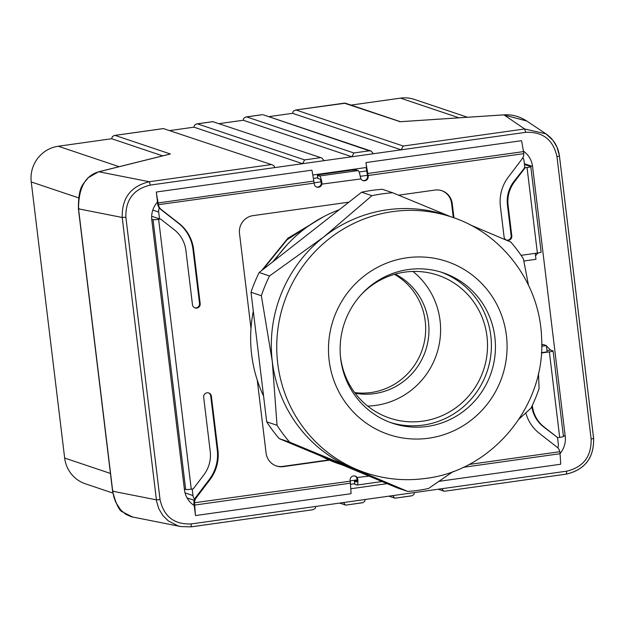 <?xml version="1.0" encoding="UTF-8"?>
<svg xmlns="http://www.w3.org/2000/svg" width="625" height="625" viewBox="0 0 625 625"><rect width="100%" height="100%" fill="white"/><g stroke="black" fill="none" stroke-linecap="round" stroke-linejoin="round"><path stroke-width="0.94" d="M217.93 450.312L217.273 450.086L210.719 395.969L211.375 396.188L217.93 450.312A39.688 38.734 -71.4 0 1 209.992 479.625L196.188 497.859A7.938 7.75 108.6 0 0 194.555 503.055L194.641 504.164A7.938 1.555 82 0 1 194.711 505.062L195.328 514.305L194.195 505.539A22.227 21.688 -71.4 0 1 184.453 489.797L151.797 219.977A22.227 21.688 108.6 0 1 157.469 202.07L156.367 192.016L311.836 170.164A7.938 7.68 41.8 0 1 312.18 171.469L313.844 181.062A7.938 1.555 82 0 1 314.148 183.117L314.242 183.898A3.969 3.875 -71.4 0 0 321.82 184.43L321.922 182.805L321.297 182.594L321.164 184.211A3.969 3.875 -71.4 0 1 316.508 186.992M112.852 493.047L85.375 483.805A31.75 30.984 -71.4 0 1 64.664 458.047L31.25 181.953L78.539 197.852M400.414 121.695L345.398 103.195L295.93 109.961L403.227 146.039L401.18 149.828L324.156 160.656L321.719 157.953L212.742 121.656L196.211 124.039L194.461 125.281L193.969 127.172L302.57 163.688L274.828 167.586L274.031 165.93L272.297 164.859L163.414 128.594L114.305 135.492L112.398 136.578L111.688 138.734L58.281 146.242A31.75 30.984 108.6 0 0 31.25 181.953M193.969 127.172L170.164 130.516M373.43 153.727L370.992 151.031L369.312 150.805L353.898 152.969L351.852 156.758L243.242 120.25L219.492 123.586M268.766 116.664L292.57 113.312L401.18 149.828L525.688 132.328L524.648 128.969L503.945 114.867M351.039 105.094L400.508 98.141A31.75 30.984 -71.4 0 1 414.422 99.422L467.469 117.258M414.438 492.57L392.852 495.609L394.555 498.062L395.422 498.141L412.188 495.711L413.938 494.469L414.438 492.57L442.18 488.672L443.133 490.68L444.75 491.203L566.414 474.094C584.984 469.633 594.047 457.734 593.602 438.391L559.375 155.57L556.969 147.047L552.992 140.398L545.898 133.82L524.648 128.969L403.227 146.039M339.633 503.086L345.281 504.984L343.578 502.531L191.32 523.93L191.047 526.852L180.875 526.578L131.312 516.75L125.75 514.273L120.742 510L115.836 502.43L113.812 496.836L112.75 491.523L113.211 490.891L112.719 491.227L78.547 208.852C78.531 187.898 85.297 175.539 98.859 171.781L98.07 171.984M392.852 495.609L365.156 499.5L364.664 501.391L362.914 502.641L346.148 505.062L362.164 502.812M523.414 151.125A22.227 21.688 -71.4 0 1 532.555 166.461L565.211 436.281L563.344 435.656M560.047 453.602A22.227 21.688 108.6 0 0 565.211 436.281M525.82 412.937A39.688 38.734 -71.4 0 0 539.336 433.336L557.016 447.148A7.938 7.75 -71.4 0 1 559.836 451.711L559.984 452.812A7.938 1.555 82 0 1 560.055 453.719L560.664 462.953A7.938 7.289 -35.5 0 1 560.641 464.242L439.133 481.32M387.102 483.648L350.773 488.758M194.711 505.062L350.406 483.18L351.016 492.422A7.938 7.289 144.5 0 1 350.992 493.711L195.523 515.562A7.938 7.289 -35.5 0 1 195.328 514.305M195.242 514.188L195.523 515.562M312.797 175.016L366.5 167.469L366.016 162.555L521.484 140.703A7.938 7.68 41.8 0 1 521.828 142L523.492 151.602L367.805 173.484A7.938 1.555 82 0 1 368.102 175.531L368.195 176.312A3.969 3.875 -71.4 0 1 364.82 180.781A3.969 3.875 108.6 0 1 361 178.922L360.453 177.383A7.938 1.555 82 0 0 358.086 170.57L356.023 169.875L351.352 170.141L320.523 174.477L317.398 175.227L319.555 175.984A7.938 1.555 82 0 1 321.922 182.805M368.102 175.531L523.766 153.648L523.648 152.531A7.938 1.555 -98 0 0 523.492 151.602M546.43 345.883L550.555 350.07L552.992 350.891A4.766 0.453 173.1 0 1 553.094 350.969A4.766 0.453 173.1 0 1 549.352 351.875L541.398 352.992M321.297 182.594L321.203 181.812L314.109 182.805M157.375 202.172L157.617 203.547A4.766 0.93 -98 0 1 157.711 204.102L158.305 203.875L158.484 204.992A7.938 7.75 108.6 0 0 161.305 209.555L178.984 223.367A39.688 38.734 -71.4 0 1 193.625 249.508L200.18 303.633A3.969 3.875 108.6 0 1 195.062 307.938A3.969 3.875 108.6 0 1 192.469 304.719L185.922 250.594A31.75 30.984 -71.4 0 0 174.203 229.68L160.602 219.055L159.508 218.898L158.68 212.055L152.805 210.078M194.734 307.812A3.969 3.875 108.6 0 0 199.523 303.414L200.18 303.633M157.711 204.102L157.828 204.773A7.938 7.75 108.6 0 0 160.648 209.336L178.328 223.141A39.688 38.734 -71.4 0 1 192.969 249.289L199.523 303.414M159.32 208.008A7.367 7.187 108.6 0 0 158.68 212.055M321.203 181.812L321.07 181.766A4.766 0.93 -98 0 0 319.93 179.125L317.867 178.43L317.492 175.297M366.125 167.516L367.266 174.078A4.766 0.93 82 0 1 367.445 175.312L367.539 176.094A3.969 3.875 -71.4 0 1 364.164 180.555A3.969 3.875 108.6 0 1 362.758 180.492M367.445 175.312L360.266 176.32M506.359 240.078A3.969 3.875 108.6 0 0 511.148 235.68L507.445 205.086A31.75 30.984 108.6 0 1 513.789 181.633L524.852 167.547L524.023 160.703A7.367 7.187 108.6 0 0 522.906 157.602M532.312 405.367L532.398 406.109A31.75 30.984 -71.4 0 0 544.117 427.023L557.719 437.648L559.695 437.367A4.766 0.453 -6.9 0 0 563.445 436.469A4.766 0.453 -6.9 0 0 563.336 436.391M557.719 437.648L543.461 426.805A31.75 30.984 -71.4 0 1 531.812 406.414M541.695 346.258L546.398 345.594L547.156 351.867L541.414 352.68M546.914 349.859L547.469 350.508L546.969 350.336M546.398 345.594L543.445 344.602L541.711 344.844M557.844 447.898A7.367 7.187 108.6 0 0 558.328 444.203L557.531 437.586M350.18 480.867L357.266 479.867L356.664 477.562A3.969 3.875 -71.4 0 0 354.906 475.992M350.406 483.18A7.938 1.555 -98 0 0 350.219 481.172L350.125 480.391A3.969 3.875 -71.4 0 1 357.32 477.781L357.797 479.289L357.172 479.086M357.125 480.438L354.422 481.133L356.57 481.891A4.766 0.93 -98 0 0 356.664 481.898A4.766 0.93 -98 0 0 357.141 479.883M354.867 484.188L354.508 481.195M357.797 479.289A7.938 1.555 82 0 1 357.102 485.047A7.938 1.555 82 0 1 356.953 485.031L354.883 484.336M192.195 489.023L192.984 495.555A7.367 7.187 108.6 0 0 194.57 499.297A7.938 7.75 108.6 0 0 193.898 502.828L350.219 481.172M217.273 450.086A39.688 38.734 -71.4 0 1 209.336 479.406L195.531 497.641A7.938 7.75 108.6 0 0 194.57 499.297M210.719 395.969A3.969 3.875 108.6 0 0 208.453 392.875M186.969 497.711A7.367 7.187 108.6 0 0 188.375 498.367L194.195 500.32M151.656 216.258L159.508 218.898M151.719 219.219L153.016 219.648L185.664 489.469L184.359 489.031M160.602 219.055L158.617 219.328A4.766 0.453 173.1 0 1 153.016 219.648M158.617 219.328L191.273 489.156A4.766 0.453 173.1 0 1 185.664 489.469M524.414 167.609L527.047 167.547A4.766 0.453 -6.9 0 0 530.789 166.648A4.766 0.453 -6.9 0 0 530.688 166.57L524.477 164.477M541.031 252.062A4.766 0.453 173.1 0 1 541.141 252.141A4.766 0.453 173.1 0 1 537.391 253.047L521.055 255.344M366.719 170.922L359.078 171.992M317.711 177.812L313.391 178.414M523.852 261.016L535.953 259.312L535.234 253.352M538.016 252.953L535.531 255.781M350.484 484.312L354.734 483.711M525.07 167.828L514.445 181.852A31.75 30.984 108.6 0 0 508.102 205.312L511.805 235.898A3.969 3.875 108.6 0 1 506.687 240.203A3.969 3.875 108.6 0 1 504.094 236.984L500.391 206.391A39.688 38.734 -71.4 0 1 508.328 177.078L522.133 158.844A7.938 7.75 -71.4 0 0 523.766 153.648M366.016 162.555A7.938 7.68 -138.2 0 0 366.133 163.891L367.805 173.484M348.922 202.156L253.023 215.633A15.875 15.492 108.6 0 0 239.508 233.492L250.992 328.438M257.25 380.094L266.086 453.109A15.875 15.492 -71.4 0 0 283.398 466.633L282.742 466.414A15.875 15.492 -71.4 0 1 276.109 465.875M453.961 217.828L452.234 203.594A15.875 15.492 -71.4 0 0 434.922 190.07L398.586 195.18M329.438 460.164L283.398 466.633M191.273 489.156L193.25 488.875L203.875 474.844A31.75 30.984 -71.4 0 0 210.219 451.391L203.672 397.273A3.969 3.875 -71.4 0 1 207.047 392.805A3.969 3.875 108.6 0 1 211.375 396.188M441.555 190.602A15.875 15.492 -71.4 0 1 451.578 203.367L453.305 217.594M328.898 459.922L282.742 466.414M158.305 203.875A7.938 1.555 -98 0 0 158.156 202.945L156.422 193.422M157.828 204.773L314.148 183.117M156.367 192.016A7.938 7.68 41.8 0 0 156.484 193.352M193.898 502.828L193.938 503.5A4.766 0.93 82 0 1 193.984 504.039L194.078 505.461M345.281 504.984L346.148 505.062M169.352 154.242L98.859 171.781L149.281 181.727C130.781 186.211 121.758 198.125 122.211 217.469L78.547 208.852L79.039 208.523L78.547 208.852M163.414 128.594L272.383 164.891M324.156 160.656L302.57 163.688L304.617 159.898L320.039 157.727M212.742 121.656L321.719 157.953M295.93 109.961L293.281 111.148L292.57 113.312M344.297 103.164L400.234 121.727M399.617 121.766L503.609 114.891L526.703 120.977L545.891 133.812C553.609 139.195 558.133 146.602 559.453 156.047L556.961 156.648C553.203 139.711 542.781 131.602 525.688 132.328M369.312 150.805L263.117 114.766L370.992 151.031M262.016 114.734L245.484 117.109L243.734 118.352L243.242 120.25M111.688 138.734L162.648 155.867M274.828 167.586L150.312 185.086C133.617 189.109 125.477 199.828 125.875 217.242L122.211 217.469L156.602 501.375L158.836 508.812L162.805 515.453L168.266 520.867L177.766 525.797L180.867 526.578L191.047 526.852M191.164 526.836L312.836 509.75L315.25 508.437L315.828 506.43M342.562 465.062L339.672 464.094A134.938 131.688 -71.4 0 1 331.125 460.883A134.938 131.688 -71.4 0 1 320.469 455.844M263.586 396.078A134.938 131.688 -71.4 0 1 251.641 354.609A134.938 131.688 -71.4 0 1 253.312 311.227M274.742 260.305A134.938 131.688 -71.4 0 1 339.242 209.742M392.719 192.766A150.016 146.406 -71.4 0 0 382.281 193.852A150.016 146.406 -71.4 0 0 371.945 195.688L361.609 192.211A150.016 146.406 -71.4 0 1 382.383 189.297L392.719 192.766L450.648 216.695M528.438 285.078L523.414 258.898A150.016 146.406 -71.4 0 0 510.812 242.055L470.008 224.789M361.609 192.211L259.188 272.492L269.523 275.969L323.852 236.875A134.938 131.688 -71.4 0 1 387.203 209.805A134.938 131.688 -71.4 0 1 446.344 215.242L451.758 217.062A134.938 131.688 108.6 0 0 392.617 211.625A134.938 131.688 108.6 0 0 277.453 332.883A134.938 131.688 108.6 0 0 365.758 472.867C385.297 479.367 405.297 481.211 425.75 478.398C492.969 470.461 546.539 404.57 541.539 336.648C539.492 283.078 502.352 233.352 451.758 217.062M371.945 195.688L323.852 236.875A134.938 131.688 -71.4 0 0 272.312 361.562L277.031 425.297L266.695 421.82L251.016 292.258A150.016 146.406 -71.4 0 1 259.188 272.492M251.016 292.258L261.352 295.734A150.016 146.406 -71.4 0 1 269.523 275.969M261.352 295.734L272.312 361.562A134.938 131.688 -71.4 0 0 351.797 467.828L407.734 491.422L397.398 487.953L279.297 438.664A150.016 146.406 -71.4 0 1 266.695 421.82M279.297 438.664L289.633 442.141A150.016 146.406 -71.4 0 1 277.031 425.297M289.633 442.141L351.797 467.828A134.938 131.688 -71.4 0 0 360.344 471.047L365.758 472.867M453.289 471.445L428.508 488.508A150.016 146.406 -71.4 0 1 418.164 490.344A150.016 146.406 -71.4 0 1 407.734 491.422M519.094 419.016L530.922 408.227A150.016 146.406 -71.4 0 0 539.094 388.461L538.484 373.195M408.289 269.562A79.375 77.461 108.6 0 0 340.547 340.891A79.375 77.461 108.6 0 0 392.484 423.234A79.375 77.461 108.6 0 0 427.273 426.438A79.375 77.461 108.6 0 0 495.016 355.109A79.375 77.461 108.6 0 0 443.07 272.766A79.375 77.461 108.6 0 0 408.289 269.562M390.484 422.531A79.375 77.461 108.6 0 0 423.242 425.078A79.375 77.461 108.6 0 0 490.867 354.836A79.375 77.461 108.6 0 0 441.047 272.117M340.367 355.438A75.406 73.586 108.6 0 0 389.727 418.117A75.406 73.586 108.6 0 0 422.773 421.156A75.406 73.586 108.6 0 0 487.125 353.398A75.406 73.586 108.6 0 0 437.781 275.172A75.406 73.586 108.6 0 0 404.734 272.133A75.406 73.586 108.6 0 0 360.578 295.305M367.664 406.07A75.406 73.586 108.6 0 0 375.852 405.383A75.406 73.586 108.6 0 0 437.812 350.312A75.406 73.586 108.6 0 0 412.922 271.445M355.188 393.258A63.5 61.969 108.6 0 0 374.422 393.617A63.5 61.969 108.6 0 0 428 341.055A63.5 61.969 108.6 0 0 395.242 274.117M354.68 392.586A63.5 61.969 108.6 0 0 371.141 392.516A63.5 61.969 108.6 0 0 424.453 341.367A63.5 61.969 108.6 0 0 394.438 274.344M442.18 488.672L566.695 471.172C583.391 467.148 591.531 456.43 591.133 439.023L556.961 156.648M125.875 217.242L160.047 499.609C163.805 516.555 174.227 524.656 191.32 523.93M343.578 502.531L365.156 499.5M361 178.922L321.164 184.211M319.555 175.984L358.086 170.57M550.555 350.07L547.469 350.508M369.07 476.125L356.664 477.562M185.047 492.883L192.984 495.555M537.391 253.047L527.047 167.547M559.695 437.367L549.352 351.875M544.117 427.023L543.461 426.805M463.156 467.336L560.055 453.719M559.836 451.711L468.922 464.484M513.789 181.633L514.445 181.852M507.445 205.086L508.102 205.312M511.148 235.68L511.805 235.898M368.195 176.312L367.539 176.094M452.234 203.594L451.578 203.367M532.555 166.461L524.383 163.711M313.844 181.062L158.156 202.945M160.648 209.336L161.305 209.555M178.984 223.367L178.328 223.141M193.625 249.508L192.969 249.289M193.938 503.5L194.641 504.164M195.531 497.641L196.188 497.859M209.992 479.625L209.336 479.406M64.664 458.047L110.438 473.438M58.281 146.242L119.125 166.695M150.312 185.086L149.281 181.727L270.711 164.664M115.047 135.391L170.375 153.984M197.328 123.82L304.617 159.898M591.133 439.023L593.625 438.422C594.094 457.719 585.047 469.617 566.477 474.094L566.695 471.172M400.508 98.141L459.031 117.82M353.898 152.969L246.602 116.898M160.047 499.609L156.383 499.844L112.719 491.227M274.367 260.594L277.148 256.891M262.953 269.547L287.133 239.703L319.016 219.234M406.859 257.797A91.281 89.086 108.6 0 0 329.141 360.453A91.281 89.086 108.6 0 0 428.695 438.203A91.281 89.086 108.6 0 0 506.414 335.539A91.281 89.086 108.6 0 0 406.859 257.797M443.883 491.125L438.242 489.227M317.781 178.367L317.398 175.227M354.797 484.266L354.422 481.133M382.039 481.539L357.102 485.047M530.789 166.648L541.141 252.141M553.094 350.969L563.445 436.469M542.898 344.68L541.719 344.281M169.852 154.078L98.469 171.836L88.18 177.742C83.797 184.188 78.297 184.766 78.406 208.781L112.578 491.156C115.977 504.039 119.336 510.977 122.648 511.969L132.625 517.055M196.961 123.859L212.977 121.609M566.477 474.094L444.75 491.203M526.703 120.977C519.32 116.312 511.68 114.273 503.773 114.859L399.93 121.727M559.453 156.047L593.625 438.422M344.531 103.117L295.562 110M262.25 114.68L246.234 116.93M114.688 135.422L163.648 128.539M191.109 526.859L312.836 509.75M394.555 498.062L388.906 496.164M411.438 495.891L395.422 498.141M272.625 261.961L286.898 244.992M261.625 270.578L287.898 238.211L323.266 216.891"/></g></svg>
